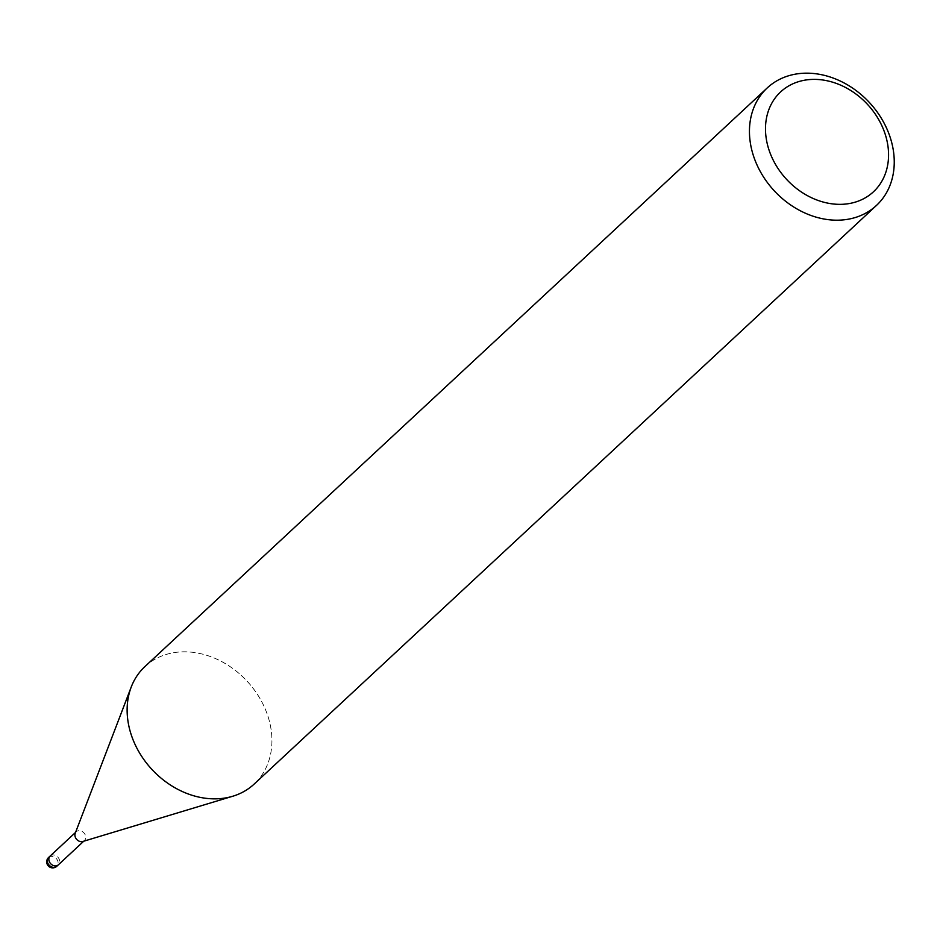 <?xml version="1.0" encoding="UTF-8"?>
<svg xmlns="http://www.w3.org/2000/svg" width="940" height="940" viewBox="0 0 940 940"><rect width="100%" height="100%" fill="white"/><g stroke="black" fill="none" stroke-linecap="round" stroke-linejoin="round"><path stroke-width="0.7" stroke-dasharray="4.7 3.53" d="M75.212 833.298A6.016 4.864 -132.9 0 1 76.234 831.771A6.016 4.864 -132.9 0 1 85.446 835.437A6.016 4.864 -132.9 0 1 84.424 840.583A6.016 4.864 -132.9 0 1 82.826 841.488M50.161 856.011A6.016 4.864 -132.9 0 1 59.373 859.677A6.016 4.864 -132.9 0 1 58.35 864.823M144.901 666.589A80.217 64.895 -132.9 0 1 267.712 715.552A80.217 64.895 -132.9 0 1 232.779 796.239A80.217 64.895 -132.9 0 1 131.353 735.127M131.06 687.469L131.236 687.034A80.217 64.895 -132.9 0 1 199.351 653.406A80.217 64.895 -132.9 0 1 267.7 715.552A80.217 64.895 -132.9 0 1 254.153 784.077M50.255 855.929A6.016 4.864 -132.9 0 1 56.67 856.093A6.016 4.864 -132.9 0 1 59.596 862.509A6.016 4.864 -132.9 0 1 58.445 864.73M48.61 857.456A6.016 4.864 -132.9 0 1 57.822 861.122A6.016 4.864 -132.9 0 1 58.045 863.954A6.016 4.864 -132.9 0 1 56.8 866.269M83.742 841.206L84.424 840.583M75.552 832.405L76.234 831.771"/><path stroke-width="1.41" d="M232.321 796.368L82.826 841.488A6.016 4.864 -132.9 0 1 75.212 836.906A6.016 4.864 -132.9 0 1 75.212 833.298L131.06 687.469M58.445 864.73A6.016 4.864 -132.9 0 1 58.35 864.823A6.016 4.864 -132.9 0 1 49.15 861.146A6.016 4.864 -132.9 0 1 50.161 856.011A6.016 4.864 -132.9 0 1 50.255 855.929M890.027 136.888A80.217 64.895 -132.9 0 1 876.468 205.425A80.217 64.895 -132.9 0 1 753.668 156.463A80.217 64.895 -132.9 0 1 767.228 87.937A80.217 64.895 -132.9 0 1 890.027 136.888M876.468 205.425L254.153 784.077A80.217 64.895 -132.9 0 1 131.353 735.127A80.217 64.895 -132.9 0 1 144.901 666.589L767.228 87.937M884.975 133.539A68.185 55.166 -132.9 0 1 847.751 203.792A68.185 55.166 -132.9 0 1 769.073 150.177A68.185 55.166 -132.9 0 1 806.309 79.935A68.185 55.166 -132.9 0 1 884.975 133.539M131.353 735.127A80.217 64.895 -132.9 0 1 131.236 687.034M56.8 866.269A6.016 4.864 -132.9 0 1 47.587 862.591A6.016 4.864 -132.9 0 1 47.364 859.759A6.016 4.864 -132.9 0 1 48.61 857.456A6.016 6.016 0 0 0 47 863.766A6.016 6.016 0 0 0 56.8 866.269L58.35 864.823A6.016 4.864 -132.9 0 1 51.912 864.777A6.016 4.864 -132.9 0 1 48.915 858.314A6.016 4.864 -132.9 0 1 50.161 856.011L75.552 832.405M58.35 864.823L83.742 841.206M48.61 857.456L50.161 856.011"/></g></svg>

